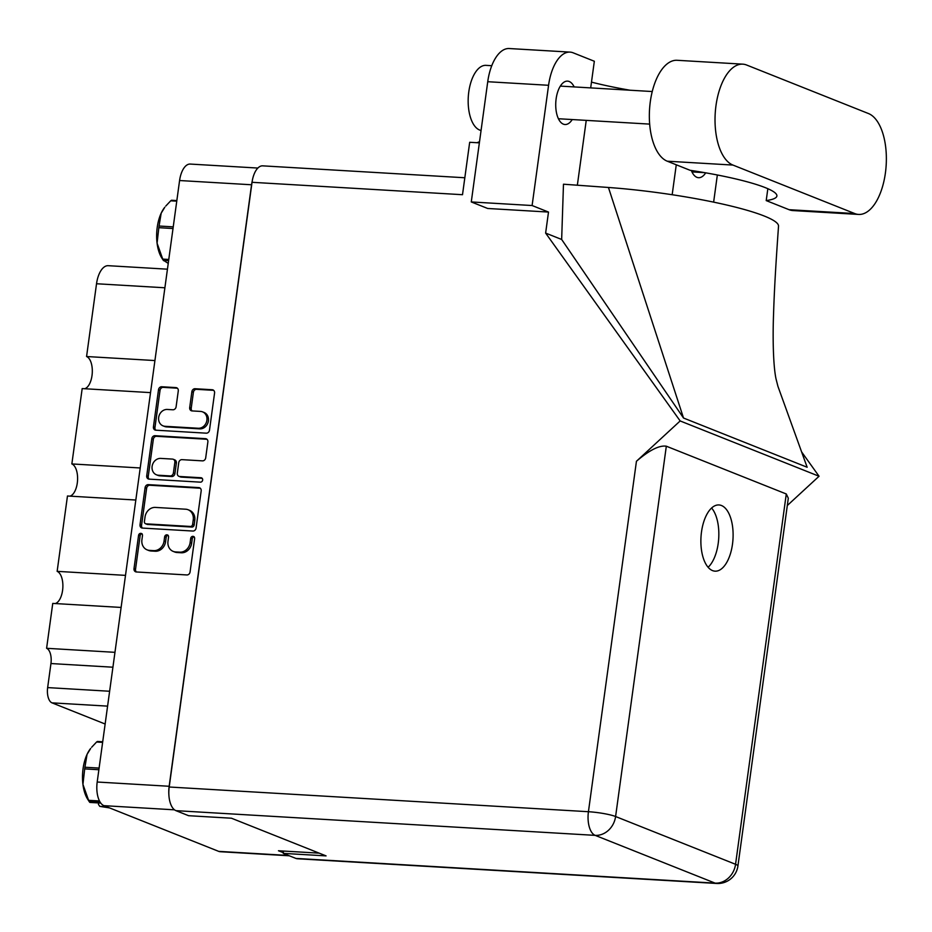 <?xml version="1.0" encoding="UTF-8"?>
<svg xmlns="http://www.w3.org/2000/svg" width="932" height="932" viewBox="0 0 932 932"><rect width="100%" height="100%" fill="white"/><g stroke="black" fill="none" stroke-linecap="round" stroke-linejoin="round"><path stroke-width="1.4" d="M162.995 425.842L164.521 426.448A8.574 7.421 -68.3 0 0 166.548 426.903L199.763 428.86A8.574 7.421 -68.3 0 0 208.419 420.88A8.574 7.421 -68.3 0 0 204.096 412.468L202.57 411.862A8.574 7.421 -68.3 0 0 200.543 411.42L192.062 410.919A3.204 2.773 -68.3 0 1 189.697 407.599L191.864 391.708A3.204 2.773 -68.3 0 1 195.103 388.726L212.205 389.739A3.204 2.773 -68.3 0 1 214.57 393.048L209.49 430.188A3.204 2.773 -68.3 0 1 206.252 433.17L155.795 430.188A3.204 2.773 -68.3 0 1 153.43 426.879L158.51 389.739A3.204 2.773 -68.3 0 1 161.749 386.757L175.903 387.596A3.204 2.773 -68.3 0 1 178.28 390.904L176.101 406.806A3.204 2.773 -68.3 0 1 172.863 409.777L167.329 409.451A8.574 7.421 -68.3 0 0 158.906 416.266A8.574 7.421 -68.3 0 0 162.995 425.842A8.574 7.421 -68.3 0 0 165.022 426.297L198.236 428.254A8.574 7.421 -68.3 0 0 206.892 420.274A8.574 7.421 -68.3 0 0 202.57 411.862M202.652 480.062A2.248 1.946 -68.3 0 0 200.997 477.743L179.69 476.497A3.204 2.773 -68.3 0 1 177.313 473.176L178.758 462.633A3.204 2.773 -68.3 0 1 181.996 459.651L202.465 460.862A3.204 2.773 -68.3 0 0 205.692 457.88L207.871 441.989A3.204 2.773 -68.3 0 0 205.494 438.669L155.038 435.698A3.204 2.773 -68.3 0 0 151.811 438.681L146.72 475.821A3.204 2.773 -68.3 0 0 149.097 479.13L200.392 482.159A2.248 1.946 -68.3 0 0 202.652 480.062M198.796 487.611L148.339 484.64A3.204 2.773 -68.3 0 0 145.101 487.622L140.021 524.751A3.204 2.773 -68.3 0 0 142.386 528.071L192.842 531.042A3.204 2.773 -68.3 0 0 196.081 528.06L201.172 490.919A3.204 2.773 -68.3 0 0 198.796 487.611L200.217 488.182M289.293 855.786L220.232 851.708A20.259 9.786 -86.6 0 1 218.705 851.37L103.93 805.667A20.259 9.786 -86.6 0 1 97.196 782.018L179.585 180.528A20.259 9.786 -86.6 0 1 190.245 164.067L257.849 168.051M252.176 181.344A20.259 9.786 93.4 0 0 251.558 184.769L169.158 786.27A20.259 9.786 93.4 0 0 168.855 794.553M141.92 539.779L142.503 535.457A2.248 1.946 -68.3 0 0 138.588 535.224L133.998 568.66A3.204 2.773 -68.3 0 0 136.375 571.968L186.831 574.951A3.204 2.773 -68.3 0 0 190.07 571.968L194.648 538.521A2.248 1.946 -68.3 0 0 190.722 538.288L190.128 542.622A10.264 8.877 -68.3 0 1 179.783 552.163L175.577 551.919A10.264 8.877 -68.3 0 1 173.154 551.383A10.264 8.877 -68.3 0 1 167.981 541.317L168.576 536.983A2.248 1.946 -68.3 0 0 164.649 536.762L164.055 541.084A10.264 8.877 -68.3 0 1 153.71 550.626L149.504 550.381A10.264 8.877 -68.3 0 1 147.093 549.845A10.264 8.877 -68.3 0 1 141.92 539.779M150.53 392.617L82.179 388.586L71.857 463.938L140.208 467.969M121.113 607.443L52.751 603.412L46.6 648.299L114.962 652.33M135.816 500.03L67.465 495.999L57.143 571.351L125.505 575.37M319.163 853.153L278.458 850.753L283.328 852.687M105.141 724.013L52.006 702.856A13.071 6.314 -86.6 0 1 47.648 687.595L50.945 663.549A13.071 6.314 93.4 0 0 46.6 648.299M164.894 287.778L96.532 283.747L86.571 356.525L154.922 360.556M57.143 571.351A16.333 7.899 -86.6 0 1 62.828 587.847A16.333 7.899 -86.6 0 1 55.244 603.552M71.857 463.938A16.333 7.899 -86.6 0 1 77.542 480.434A16.333 7.899 -86.6 0 1 69.958 496.15M86.571 356.525A16.333 7.899 -86.6 0 1 92.256 373.021A16.333 7.899 -86.6 0 1 84.672 388.737M96.532 283.747A22.217 10.741 -86.6 0 1 108.229 265.69L167.445 269.185M147.093 549.845L148.619 550.451A10.264 8.877 -68.3 0 0 151.031 550.987L149.504 550.381M168.133 535.283A2.248 1.946 -68.3 0 0 166.176 537.368L165.581 541.69A10.264 8.877 -68.3 0 1 155.236 551.231L151.031 550.987M173.154 551.383L174.68 551.989A10.264 8.877 -68.3 0 0 177.103 552.525L175.577 551.919M194.206 536.82A2.248 1.946 -68.3 0 0 192.248 538.906L191.654 543.228A10.264 8.877 -68.3 0 1 181.309 552.769L177.103 552.525M142.06 533.745A2.248 1.946 -68.3 0 0 140.115 535.83L135.524 569.266A3.204 2.773 -68.3 0 0 136.433 571.98M200.264 488.217L149.866 485.246A3.204 2.773 -68.3 0 0 146.627 488.228L141.548 525.368A3.204 2.773 -68.3 0 0 142.456 528.071M144.413 521.524A2.248 1.946 -68.3 0 0 146.079 523.842L190.361 526.452A2.248 1.946 -68.3 0 0 192.633 524.367L193.25 519.8A10.264 8.877 -68.3 0 0 188.078 509.734A10.264 8.877 -68.3 0 0 185.666 509.21L155.388 507.416A10.264 8.877 -68.3 0 0 145.043 516.957L144.413 521.524M145.543 523.726L147.07 524.332A2.248 1.946 -68.3 0 0 147.606 524.448L146.079 523.842M188.078 509.734L189.604 510.352A10.264 8.877 -68.3 0 1 194.776 520.417L194.159 524.972A2.248 1.946 -68.3 0 1 191.887 527.058L147.606 524.448M149.155 479.13A3.204 2.773 -68.3 0 1 148.246 476.427L153.337 439.287L151.811 438.681M206.962 439.275L156.564 436.304A3.204 2.773 -68.3 0 0 153.337 439.287M178.932 476.322L180.459 476.928A3.204 2.773 -68.3 0 0 181.216 477.102L202.186 478.337M160.758 458.404A8.574 7.421 -68.3 0 0 152.347 465.208A8.574 7.421 -68.3 0 0 156.436 474.796A8.574 7.421 -68.3 0 0 158.452 475.238L170.16 475.926A3.204 2.773 -68.3 0 0 173.399 472.943L174.843 462.4A3.204 2.773 -68.3 0 0 172.467 459.092L160.758 458.404M156.436 474.796L157.962 475.402A8.574 7.421 -68.3 0 0 159.978 475.844L158.452 475.238M173.224 459.255L174.75 459.872A3.204 2.773 -68.3 0 1 176.369 463.018L174.925 473.561A3.204 2.773 -68.3 0 1 171.686 476.543L159.978 475.844M213.673 390.333L196.629 389.331A3.204 2.773 -68.3 0 0 193.39 392.314L191.223 408.204A3.204 2.773 -68.3 0 0 192.132 410.919M177.371 388.201L163.275 387.363A3.204 2.773 -68.3 0 0 160.036 390.345L154.957 427.485A3.204 2.773 -68.3 0 0 155.854 430.2M742.792 64.157L677.11 60.289A50.98 24.64 93.4 0 0 649.837 105.7A50.98 24.64 93.4 0 0 667.265 161.201L690.111 170.3A99.34 13.759 7.8 0 1 776.892 196A99.34 13.759 7.8 0 1 766.209 200.59L789.054 209.688A50.98 24.64 93.4 0 0 792.911 210.562L858.593 214.43A50.98 24.64 93.4 0 0 885.4 173.026A50.98 24.64 93.4 0 0 868.438 113.529L746.649 65.03A50.98 24.64 93.4 0 0 742.792 64.157A50.98 24.64 93.4 0 0 715.52 109.568A50.98 24.64 93.4 0 0 732.948 165.069L854.737 213.556A50.98 24.64 93.4 0 0 858.593 214.43M481.063 130.468A32.678 15.797 -86.6 0 1 468.784 91.907A32.678 15.797 -86.6 0 1 485.968 65.356L491.77 65.706M574.159 86.921A21.727 10.497 93.4 0 0 567.565 81.131A21.727 10.497 93.4 0 0 556.136 98.792A21.727 10.497 93.4 0 0 565.013 124.515A21.727 10.497 93.4 0 0 572.236 119.541M691.346 170.486A21.727 10.497 93.4 0 0 698.557 177.697A21.727 10.497 93.4 0 0 705.71 172.828M701.505 531.892A33.168 16.03 93.4 0 0 715.042 571.165A33.168 16.03 93.4 0 0 732.482 544.23A33.168 16.03 93.4 0 0 718.945 504.946A33.168 16.03 93.4 0 0 701.505 531.892M711.605 508.01A33.168 16.03 -86.6 0 1 718.211 543.379A33.168 16.03 -86.6 0 1 708.11 567.273M471.277 201.941L532.102 205.529L548.505 212.065L487.681 208.477L471.277 201.941L487.739 81.713A40.845 19.735 -86.6 0 1 509.222 48.534L570.058 52.11A40.845 19.735 93.4 0 0 548.575 85.29L487.739 81.713M548.505 212.065L545.628 233.082L680.162 420.949L636.439 461.27C649.359 450.156 659.32 445.135 666.322 446.207L615.598 816.525L735.558 864.29A20.259 17.51 -68.3 0 1 715.124 883.128A20.259 9.786 93.4 0 0 716.661 883.466L297.436 858.756A20.259 9.786 -86.6 0 1 295.898 858.419L715.124 883.128L595.164 835.363L175.938 810.654A20.259 9.786 -86.6 0 1 169.205 787.004L252.036 182.299L462.505 194.706L469.681 142.281L479.363 142.852M801.602 451.892L819.053 476.252L787.307 505.517M713.632 202.139L717.349 174.983M676.271 164.789L672.17 194.73M570.058 52.11A40.845 19.735 93.4 0 1 573.145 52.809L594.336 61.256L590.69 87.899M532.102 205.529L548.575 85.29M545.628 233.082L561.658 239.466L563.476 184.21L608.445 187.472A122.535 16.962 7.8 0 1 778.523 226.173C776.03 261.275 774.329 288.617 773.537 314.667C772.698 336.848 773.129 365.111 775.995 378.765L777.929 386.326L807.147 467.247L683.517 418.025L608.445 187.472M577.351 185.212L586.24 120.368M561.658 239.466L683.517 418.025M680.162 420.949L819.053 476.252M283.549 851.044L283.235 853.374L295.898 858.419M252.036 182.299A20.259 9.786 -86.6 0 1 262.684 165.849L464.823 177.756M175.938 810.654L188.602 815.698L231.439 818.214L326.072 855.891L283.235 853.374M666.322 446.207L786.282 493.972L788.309 498.201L737.923 865.991A20.259 2.808 -172.2 0 0 735.558 864.29L786.282 493.972M479.537 141.629A46.565 22.508 -86.6 0 1 476.788 142.701M629.985 90.218A99.34 13.759 7.8 0 1 591.482 82.121M766.209 200.59L767.84 188.695M109.545 807.904L99.771 806.366L106.726 806.786M89.39 801.881L87.713 799.272A30.558 14.761 -86.6 0 1 82.936 784.394L88.598 800.32L99.479 800.961M100.097 802.068L89.169 801.427L89.845 802.417L89.169 801.427A34.799 16.823 -86.6 0 1 88.598 800.32M99.771 806.366L98.454 804.409L98.652 802.941M98.874 769.739L84.696 768.9L82.936 784.394A30.558 14.761 -86.6 0 1 87.037 754.419A30.558 14.761 -86.6 0 1 90.707 748.419L87.037 754.419L84.929 767.246L99.107 768.084M102.625 742.385L96.579 742.023L91.674 747.243M96.579 742.023A34.799 16.823 -86.6 0 1 97.382 741.464L102.706 741.779M84.696 768.9A34.799 16.823 -86.6 0 1 84.929 767.246M100.773 803.069L89.845 802.417M176.765 201.161L170.719 200.811A34.799 16.823 -86.6 0 1 171.523 200.252L176.847 200.566M173.014 228.526L158.836 227.688L157.077 243.17A30.558 14.761 -86.6 0 1 161.178 213.195A30.558 14.761 -86.6 0 1 164.847 207.195L161.178 213.195L159.057 226.022L173.236 226.86M170.719 200.811L165.803 206.03M158.836 227.688A34.799 16.823 -86.6 0 1 159.057 226.022M168.634 260.517L163.519 260.657L161.842 258.059A30.558 14.761 -86.6 0 1 157.077 243.17L162.739 259.108L168.774 259.457M162.739 259.108A34.799 16.823 -86.6 0 0 163.31 260.203L168.238 263.406M199.763 428.86L198.236 428.254M201.988 478.139L200.997 477.743M97.196 782.018L169.158 786.27M251.558 184.769L179.585 180.528M174.505 809.826L103.93 805.667M218.705 851.37L288.547 855.483M107.588 706.13L52.006 702.856M47.648 687.595L109.626 691.253M112.923 667.207L50.945 663.549M155.236 551.231L153.71 550.626M165.581 541.69L164.055 541.084M166.176 537.368L164.649 536.762M181.309 552.769L179.783 552.163M191.654 543.228L190.128 542.622M192.248 538.906L190.722 538.288M135.524 569.266L133.998 568.66M140.115 535.83L138.588 535.224M149.866 485.246L148.339 484.64M141.548 525.368L140.021 524.751M146.627 488.228L145.101 487.622M191.887 527.058L190.361 526.452M194.159 524.972L192.633 524.367M194.776 520.417L193.25 519.8M148.246 476.427L146.72 475.821M156.564 436.304L155.038 435.698M206.916 439.24L205.494 438.669M181.216 477.102L179.69 476.497M171.686 476.543L170.16 475.926M174.925 473.561L173.399 472.943M176.369 463.018L174.843 462.4M166.548 426.903L165.022 426.297M191.223 408.204L189.697 407.599M193.39 392.314L191.864 391.708M196.629 389.331L195.103 388.726M213.626 390.298L212.205 389.739M154.957 427.485L153.43 426.879M160.036 390.345L158.51 389.739M163.275 387.363L161.749 386.757M177.325 388.155L175.903 387.596M789.054 209.688L854.737 213.556M169.205 787.004L588.43 811.714L636.439 461.27M615.598 816.525A20.259 2.808 -172.2 0 0 588.43 811.714A20.259 9.786 -86.6 0 0 595.164 835.363A20.259 17.51 -68.3 0 0 615.598 816.525M667.265 161.201L732.948 165.069M652.249 91.534L560.342 86.105M716.661 883.466A20.259 20.259 0 0 0 737.923 865.991M649.674 124.107L558.419 118.737M704.674 172.653L691.963 171.907"/></g></svg>
